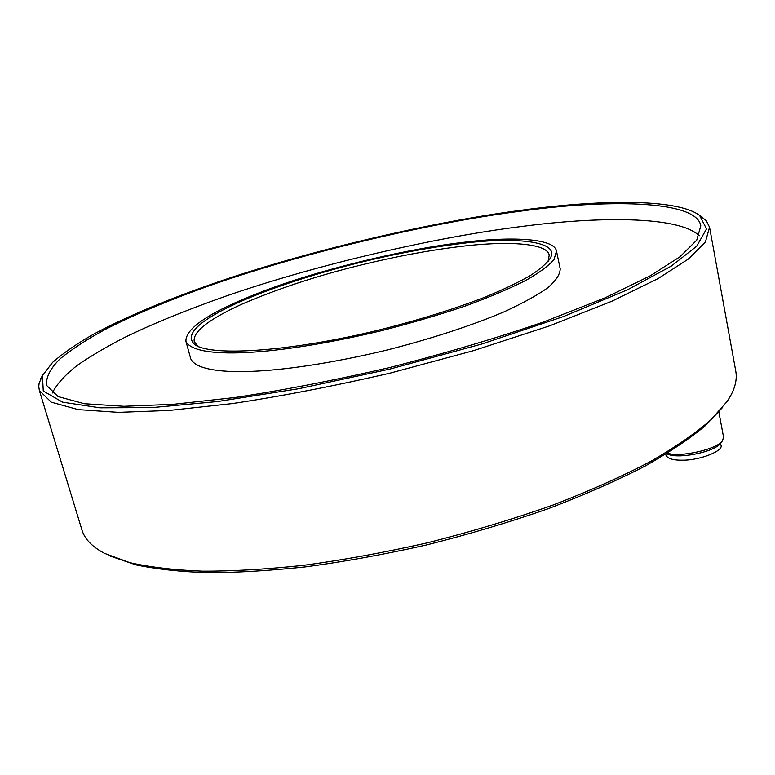 <?xml version="1.0" encoding="UTF-8"?>
<svg xmlns="http://www.w3.org/2000/svg" width="775" height="775" viewBox="0 0 775 775"><rect width="100%" height="100%" fill="white"/><g stroke="black" fill="none" stroke-linecap="round" stroke-linejoin="round"><path stroke-width="1.16" d="M699.263 235.774C678.822 215.634 596.566 216.583 521.778 226.474C438.292 236.753 318.942 263.762 225.225 296.36C185.777 310.3 152.433 323.911 125.192 337.193C107.27 346.309 91.343 355.667 77.393 365.267C65.1 374.897 56.73 384.148 52.293 393.032M185.961 341.455L190.786 358.893C199.805 377.822 276.966 376.098 384.904 350.562C430.609 339.082 473.205 325.054 504.554 311.637C523.173 302.996 537.462 295.13 547.412 288.029C555.801 280.938 560.073 274.544 560.209 268.838L556.498 251.129C554.261 237.654 508.051 236.482 461.018 242.633C410.198 248.61 332.272 266.406 275.309 286.779C221.456 306.173 184.799 325.858 185.961 341.455C194.69 359.329 271.86 356.703 380.157 331.032C410.731 323.233 439.367 314.805 466.085 305.757C490.507 296.728 510.512 288.222 526.089 280.25C538.983 272.936 548.274 266.067 553.97 259.644L556.498 251.129M520.558 210.364C594.638 200.124 676.188 197.732 699.583 215.421L706.509 228.906L696.725 246.188L671.324 266.077L627.682 289.695L563.667 316.471L481.972 343.974L390.164 369.016L298.714 388.73L217.329 401.576L151.9 407.602L100.004 407.815L62.601 402.177L43.264 391.026L42.47 375.613L52.603 362.38C63.23 353.119 76.677 343.848 92.952 334.548C125.579 316.868 168.446 298.937 221.563 280.734C316.665 248.465 436.451 221.33 520.558 210.364M518.562 211.449C603.367 199.417 696.541 199.369 700.803 225.825L696.744 240.163L679.917 256.825L650.419 275.726L605.236 297.755L544.205 321.77C496.184 338.229 444.463 353.545 389.021 367.689C333.783 380.448 282.371 390.397 234.786 397.546L173.358 404.308L123.893 406.294L84.417 403.736L58.077 396.567L46.5 385.33C45.87 377.26 50.404 368.416 60.101 358.796C72.153 349.012 87.11 339.276 104.983 329.588C131.895 315.783 165.259 301.678 205.065 287.273C300.923 252.979 430.028 222.861 518.562 211.449M458.742 243.863C427.994 247.719 395.453 253.842 361.14 262.212C315.435 273.333 262.861 290.373 229.371 306.745C195.862 323.204 184.498 335.953 195.261 345.001C214.249 357.198 296.031 350.484 379.585 329.879C418.238 320.211 453.259 309.351 484.646 297.309C503.363 289.569 518.601 282.313 530.342 275.542C539.942 269.293 546.501 263.616 550.037 258.53C561.507 240.802 513.796 236.453 458.742 243.863M709.551 227.182L735.746 371.002C737.49 380.409 734.545 390.648 726.902 401.712L710.946 419.759C696.483 432.518 676.808 446.177 651.92 460.738C623.827 475.627 590.928 490.372 553.224 504.971C513.292 519.076 471.452 531.669 427.722 542.752C384.08 552.594 342.395 560.16 302.667 565.45C265.06 569.383 231.686 571.291 202.537 571.175C175.237 570.158 151.077 567.348 130.055 562.737L104.635 553.408C92.39 546.956 84.862 539.274 82.063 530.352L39.38 390.552L51.237 402.157L78.168 409.617L118.527 412.368L169.144 410.45L232.122 403.61C280.928 396.325 333.647 386.153 390.3 373.085L473.525 350.658L549.407 325.917L611.93 301.213L658.178 278.535L688.316 259.063L705.434 241.936L709.551 227.182L706.17 220.584L699.312 215.227M110.467 556.159L136.09 564.927C156.986 569.218 180.769 571.805 207.448 572.677C236.026 572.706 268.605 570.788 305.166 566.932C343.722 561.788 384.138 554.483 426.415 544.999C468.807 534.343 509.495 522.214 548.477 508.603C585.396 494.498 617.84 480.19 645.808 465.678C670.762 451.428 690.719 437.991 705.696 425.368L722.416 407.631M42.858 374.829L39.128 383.15L38.75 386.531L39.38 390.552M198.167 346.541L194.273 341.727C192.423 332.175 208 319.784 240.996 304.565C277.227 288.862 317.488 275.619 361.799 264.827C395.667 256.564 427.781 250.538 458.122 246.77C504.283 240.822 547.286 242.507 549.223 255.188L548.022 261.485M666.723 453.646C676.691 459.924 715.635 451.825 720.45 443.213L721.942 441.353M718.871 412.038L723.55 437.148L722.571 440.568C718.26 448.909 680.77 457.763 667.449 453.201M665.841 454.189L665.89 455.061C667.498 458.674 673.281 460.389 683.23 460.195C700.532 460.147 724.005 450.701 720.944 445.17L720.556 443.077M548.109 261.369L550.037 258.53M198.526 346.783L195.281 345.011M40.649 378.743L42.47 375.613M702.634 217.368L699.583 215.421M665.725 454.257L665.89 455.061"/></g></svg>
